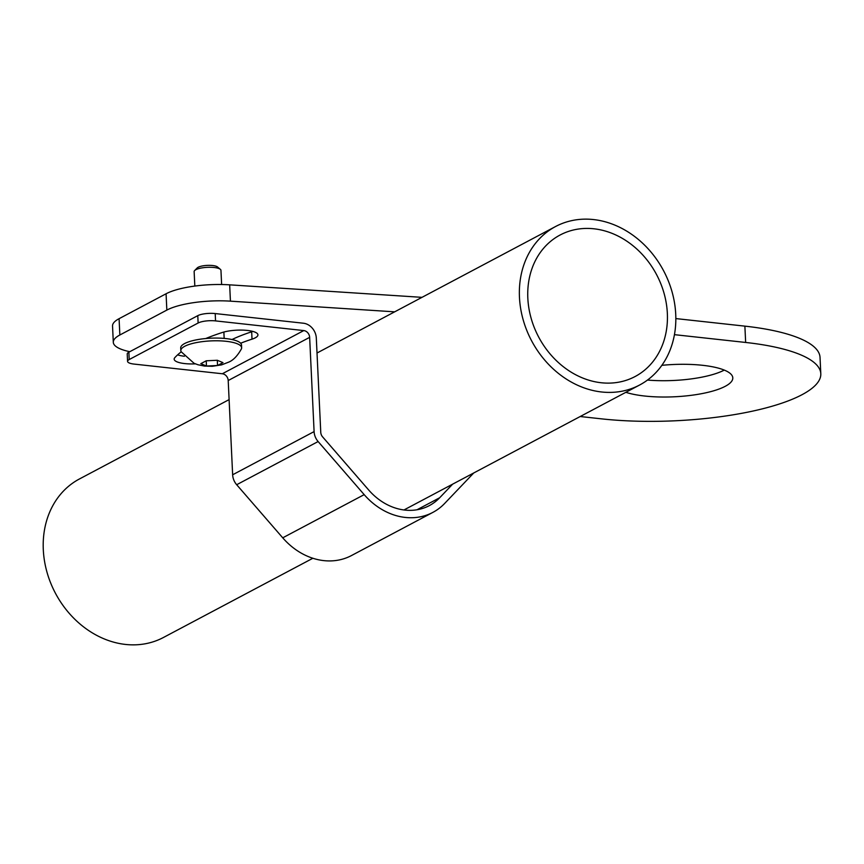 <?xml version="1.0" encoding="UTF-8"?>
<svg xmlns="http://www.w3.org/2000/svg" width="864" height="864" viewBox="0 0 864 864"><rect width="100%" height="100%" fill="white"/><g stroke="black" fill="none" stroke-linecap="round" stroke-linejoin="round"><path stroke-width="1.3" d="M129.805 351.691A51.257 13.964 -2.7 0 1 113.303 342.306A51.257 13.964 -2.7 0 1 119.848 334.994L166.838 310.09A51.257 13.964 -2.7 0 1 230.429 301.158L394.654 311.839M113.303 342.306L112.536 325.987A51.257 13.964 -2.7 0 1 119.081 318.686L166.072 293.771A51.257 13.964 -2.7 0 1 229.662 284.839L421.988 297.346M675.842 318.578L744.876 326.138A147.366 40.154 -2.7 0 1 820.033 357.404L820.8 373.723A147.366 40.154 -2.7 0 1 748.796 411.934A147.366 40.154 -2.7 0 1 601.549 418.856L580.198 416.524M647.492 380.063A59.27 16.146 177.3 0 0 724.28 370.094M674.449 334.66L745.654 342.457A147.366 40.154 -2.7 0 1 820.8 373.723M625.871 392.31A59.27 16.146 177.3 0 0 725.231 386.316A59.27 16.146 177.3 0 0 732.802 377.87A59.27 16.146 177.3 0 0 661.867 365.332M222.966 362.632L217.544 365.504L217.307 360.277L222.966 362.632M184.723 346.28A30.434 8.294 -2.7 0 1 218.732 340.816A30.434 8.294 -2.7 0 1 241.639 347.76A30.434 8.294 -2.7 0 1 241.391 348.926C237.535 355.806 233.345 360.191 228.82 362.081L221.584 364.878L212.274 366.293L204.466 366.066L197.91 364.738L194.076 363.301L181.192 351.767A30.434 8.294 177.3 0 1 180.835 350.622A30.434 8.294 177.3 0 1 184.723 346.28M217.544 365.504L206.474 366.023L200.815 363.668L206.237 360.796L217.318 360.277M206.474 366.023L206.226 360.806M241.639 347.76L241.51 345.038A30.434 8.294 177.3 0 0 240.656 343.235A145.768 39.722 177.3 0 1 252.018 339.152A20.822 5.67 177.3 0 0 257.936 334.854A20.822 5.67 177.3 0 0 244.858 330.221A20.822 5.67 177.3 0 0 222.242 332.521A187.412 51.073 177.3 0 0 205.74 338.537A30.434 8.294 177.3 0 0 184.594 343.57A30.434 8.294 177.3 0 0 180.706 347.9L180.835 350.622M127.57 361.368L127.224 354.013A12.82 3.488 -2.7 0 1 128.855 352.188L197.78 315.652A12.82 3.488 -2.7 0 1 215.201 313.556L215.557 320.9A12.82 3.488 177.3 0 0 198.126 323.006L129.211 359.543A12.82 3.488 177.3 0 0 127.57 361.368A12.82 3.488 177.3 0 0 134.104 364.09L222.329 373.756L303.772 330.577A6.404 5.335 -117.9 0 1 309.647 337.349L314.096 431.6A14.051 11.707 62.1 0 0 318.125 441.547L364.187 494.64A65.318 54.4 62.1 0 0 432.918 512.363A65.318 54.4 62.1 0 0 444.647 503.453L473.742 472.964M215.557 320.9L303.772 330.577M181.235 351.842A187.412 51.073 177.3 0 0 174.82 357.664A20.822 5.67 177.3 0 0 174.172 359.176A20.822 5.67 177.3 0 0 195.383 363.852M417.01 509.771L439.69 497.74A57.661 48.028 -117.9 0 1 429.332 505.613A57.661 48.028 -117.9 0 1 368.647 489.953L322.596 436.86A6.404 5.335 -117.9 0 1 320.76 432.324L316.31 338.072A14.051 11.707 62.1 0 0 303.426 323.222L215.201 313.556M252.018 339.152L251.672 331.808A20.822 5.67 177.3 0 0 252.796 331.42M251.672 331.808A145.768 39.722 177.3 0 0 232.016 339.53M177.617 354.856A20.822 5.67 177.3 0 0 184.421 356.238M432.918 512.363L351.475 555.552A65.318 54.4 -117.9 0 1 282.733 537.818L236.682 484.726A14.051 11.707 62.1 0 1 232.643 474.779L228.204 380.527A6.404 5.335 62.1 0 0 222.329 373.756M439.69 497.74L452.671 484.132M205.74 338.537A30.434 8.294 -2.7 0 1 240.656 343.235M194.638 270.551L197.23 267.926A10.595 2.884 177.3 0 1 198.191 267.257A10.595 2.884 -2.7 0 1 208.537 265.345A10.595 2.884 -2.7 0 1 217.534 266.976L220.363 269.341A13.424 3.661 -2.7 0 0 208.969 267.278A13.424 3.661 -2.7 0 0 195.847 269.698A13.424 3.661 177.3 0 0 194.638 270.551A13.424 3.661 177.3 0 0 194.141 271.62L194.821 286.07M220.363 269.341A13.424 3.661 -2.7 0 1 220.957 270.356L221.627 284.526M229.1 399.611L79.412 478.98A89.705 74.714 62.1 0 0 46.904 571.892A89.705 74.714 62.1 0 0 125.496 644.436A89.705 74.714 62.1 0 0 163.447 637.481L312.876 558.252M601.657 391.986A89.705 74.714 62.1 0 0 639.608 385.02A89.705 74.714 62.1 0 0 672.127 292.108A89.705 74.714 62.1 0 0 593.525 219.564A89.705 74.714 62.1 0 0 555.574 226.519A89.705 74.714 62.1 0 0 523.066 319.442A89.705 74.714 62.1 0 0 601.657 391.986M601.225 382.752A80.093 66.712 -117.9 0 1 531.047 317.974A80.093 66.712 -117.9 0 1 560.077 235.019A80.093 66.712 -117.9 0 1 593.968 228.798A80.093 66.712 -117.9 0 1 664.135 293.576A80.093 66.712 -117.9 0 1 635.105 376.531A80.093 66.712 -117.9 0 1 601.225 382.752M166.072 293.771L166.838 310.09M229.662 284.839L230.429 301.158M744.876 326.138L745.654 342.457M119.081 318.686L119.848 334.994M197.78 315.652L198.126 323.006M129.211 359.543L128.855 352.188M282.733 537.818L364.187 494.64M236.682 484.726L318.125 441.547M232.643 474.779L314.096 431.6M228.204 380.527L309.647 337.349M223.873 332.046L224.165 338.407M403.963 509.965L639.608 385.02M317.012 353.009L555.574 226.519"/></g></svg>
